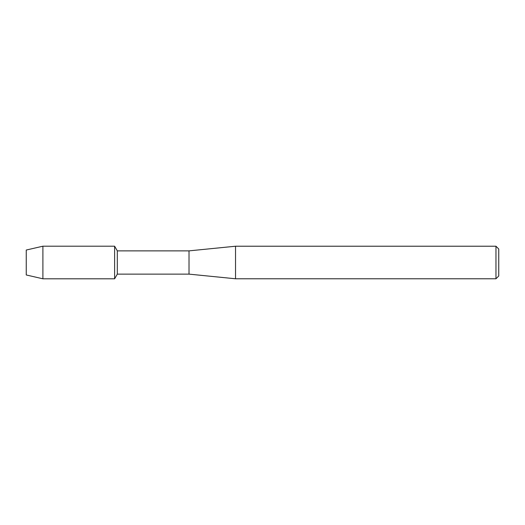 <?xml version="1.0" encoding="UTF-8"?>
<svg xmlns="http://www.w3.org/2000/svg" width="525" height="525" viewBox="0 0 525 525"><rect width="100%" height="100%" fill="white"/><g stroke="black" fill="none" stroke-linecap="round" stroke-linejoin="round"><path stroke-width="0.79" d="M26.25 274.962L26.25 250.038L42.899 246.199L114.614 246.199L117.311 250.871L189.02 250.871L235.528 246.225L495.961 246.225L498.75 249.014L498.75 275.986L495.961 278.775L235.528 278.775L189.02 274.129L117.311 274.129L114.614 278.801L114.614 246.199L114.614 278.801L42.899 278.801L26.25 274.962L26.25 250.038M117.311 274.129L117.311 250.871M189.02 274.129L189.02 250.871M235.528 278.775L235.528 246.225M495.961 278.775L495.961 246.225M42.899 278.801L42.899 246.199"/></g></svg>
